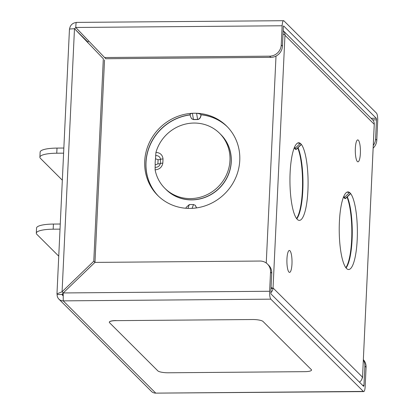 <?xml version="1.0" encoding="UTF-8"?>
<svg xmlns="http://www.w3.org/2000/svg" width="414" height="414" viewBox="0 0 414 414"><rect width="100%" height="100%" fill="white"/><g stroke="black" fill="none" stroke-linecap="round" stroke-linejoin="round"><path stroke-width="0.62" d="M190.114 114.409L190.383 116.153L191.563 118.689L193.343 119.465L197.519 119.434C199.486 119.123 200.64 117.586 200.976 114.818L200.945 114.631C200.417 114.026 198.963 113.571 196.578 113.27L194.482 113.229A48.888 46.254 134.9 0 1 226.753 126.203A48.888 46.254 134.9 0 1 235.504 178.206A48.888 46.254 134.9 0 1 189.995 208.413A48.888 46.254 134.9 0 1 157.718 195.439A48.888 46.254 134.9 0 1 144.703 161.212A48.888 46.254 134.9 0 1 194.482 113.229L192.401 113.301C190.362 113.643 189.659 114.114 190.29 114.719M190.176 114.797A48.888 46.254 -45.1 0 0 145.914 162.412A48.888 46.254 -45.1 0 0 158.329 196.034M355.295 150.215A10.961 2.562 -90.5 0 1 355.305 151.56M355.341 148.362A10.961 2.562 -90.5 0 1 357.768 139.906A10.961 2.562 -90.5 0 1 360.371 153.371A10.961 2.562 -90.5 0 1 357.944 161.827A10.961 2.562 -90.5 0 1 355.341 148.362M296.553 218.551A38.802 9.072 89.5 0 0 302.375 190.497A38.802 9.072 89.5 0 0 297.733 147.979M294.623 147.022L295.037 148.393L296.284 149.376L301.154 144.677L300.802 143.803A38.802 9.072 -90.5 0 1 307.918 190.456A38.802 9.072 -90.5 0 1 299.338 220.383A38.802 9.072 -90.5 0 1 290.116 172.705A38.802 9.072 -90.5 0 1 298.701 142.778A38.802 9.072 -90.5 0 1 300.802 143.803L300.248 143.373L297.702 143.021M298.039 147.684A38.802 9.072 -90.5 0 1 302.805 190.497A38.802 9.072 -90.5 0 1 296.766 218.83M286.897 260.773A10.961 2.562 -90.5 0 1 286.907 262.124M286.949 258.921A10.961 2.562 -90.5 0 1 289.37 250.465A10.961 2.562 -90.5 0 1 291.974 263.935A10.961 2.562 -90.5 0 1 289.552 272.391A10.961 2.562 -90.5 0 1 286.949 258.921M345.83 267.687A38.802 9.072 89.5 0 0 351.657 239.639A38.802 9.072 89.5 0 0 347.015 197.116M343.905 196.158L344.319 197.53L345.566 198.513L350.435 193.814L350.078 192.945A38.802 9.072 -90.5 0 1 357.199 239.592A38.802 9.072 -90.5 0 1 348.619 269.519A38.802 9.072 -90.5 0 1 339.397 221.842A38.802 9.072 -90.5 0 1 347.983 191.915A38.802 9.072 -90.5 0 1 350.078 192.945L349.525 192.51L346.984 192.158M347.32 196.821A38.802 9.072 -90.5 0 1 352.086 239.634A38.802 9.072 -90.5 0 1 346.047 267.967M190.192 114.906A48.888 46.254 -45.1 0 0 146.013 162.516A48.888 46.254 -45.1 0 0 158.381 196.086M219.637 133.344L220.843 134.545A38.802 36.711 134.9 0 1 227.783 175.826A38.802 36.711 134.9 0 1 191.661 199.796A38.802 36.711 134.9 0 1 166.045 189.503L164.839 188.298A38.802 36.711 -45.1 0 0 190.456 198.596A38.802 36.711 -45.1 0 0 226.577 174.62A38.802 36.711 -45.1 0 0 219.637 133.344A38.802 36.711 -45.1 0 0 194.016 123.046A38.802 36.711 -45.1 0 0 155.938 152.414C160.182 152.699 162.547 154.883 163.023 158.971L162.826 163.152C161.962 167.251 159.39 169.476 155.115 169.828A38.802 36.711 -45.1 0 0 164.839 188.298M155.115 169.828L155.193 164.896L157.889 163.903A3.509 0.787 -177.3 0 0 160.358 163.525C159.602 166.097 157.832 167.38 155.048 167.375M157.889 163.903L158.086 159.716L155.483 158.769A38.802 36.711 -45.1 0 0 155.193 164.896M155.483 158.769L155.938 152.414M227.353 126.808A48.888 46.254 -45.1 0 0 201.002 114.688L200.945 114.631M155.602 155.576C158.381 155.524 160.032 156.782 160.554 159.343A3.509 0.787 2.7 0 1 163.023 158.971M158.086 159.716A3.509 0.787 -177.3 0 0 160.554 159.343L160.358 163.525A3.509 0.787 2.7 0 1 162.826 163.152M196.474 207.916L195.289 205.318L193.504 204.542L189.327 204.573L186.259 207.274L185.891 208.268M227.4 126.86A48.888 46.254 -45.1 0 0 201.106 114.787L201.095 114.937C200.759 117.705 199.605 119.242 197.638 119.553L193.462 119.589L191.62 118.751M195.346 205.375L196.572 207.9M220.89 134.597A38.802 36.711 134.9 0 1 219.539 188.044A38.802 36.711 134.9 0 1 166.097 189.55M283.021 34.026L284.982 34.859A6.577 6.22 -45.1 0 0 283.233 30.698A6.577 6.22 -45.1 0 0 283.181 30.646M298.287 216.201A38.802 36.711 -45.1 0 0 297.925 216.067M301.185 205.805A48.888 46.254 -45.1 0 0 300.787 205.654M298.209 215.383A38.802 36.711 134.9 0 1 298.572 215.539M298.313 216.149A38.802 36.711 -45.1 0 0 297.945 216.015M374.256 123.905L362.509 377.796L374.272 123.884L374.251 124.314L284.982 35.304L284.982 34.859L273.028 288.392A6.577 6.22 -45.1 0 0 273.033 288.398L273.064 287.984L362.333 376.994A6.577 6.22 134.9 0 1 362.302 377.418A6.577 6.22 134.9 0 1 359.471 382.179M362.297 377.439L362.333 376.994M362.152 378.241L362.509 377.796M345.436 198.575L344.795 198.518L343.558 196.981M271.025 288.429L273.033 288.408L271.066 287.544M270.828 292.667A6.577 6.22 -45.1 0 0 273.033 288.408L271.025 288.408M283.233 30.698L372.502 119.708A6.577 6.22 134.9 0 1 374.256 123.884A6.577 6.22 134.9 0 1 374.251 124.314M296.155 149.438L295.513 149.376L294.276 147.839M88.938 41.214A21.921 20.741 -45.1 0 0 87.463 42.161M58.752 256.173L36.893 234.376A21.921 4.916 -177.3 0 1 36.308 233.17A21.921 4.916 -177.3 0 1 53.178 229.19L60.025 229.133M36.308 233.17L36.551 228.047A21.921 4.916 2.7 0 1 53.422 224.067L60.268 224.01M63.849 148.036L57.003 148.093L56.759 153.211A21.921 4.916 -177.3 0 0 39.894 157.196A21.921 4.916 -177.3 0 0 40.474 158.402L62.333 180.199M63.611 153.159L56.759 153.211M39.894 157.196L40.132 152.073A21.921 4.916 2.7 0 1 57.003 148.093M69.655 29.037L74.484 28.685L103.324 58.741L93.776 261.203L62.079 291.756L63.254 292.931M103.324 58.741L74.484 28.685L62.079 291.756L56.972 293.868L57.137 294.52L62.25 294.478L62.286 293.774M93.776 261.203L94.977 262.398L104.53 59.947M63.285 292.962L62.25 294.478A1.314 1.242 -45.1 0 0 63.13 295.705M373.485 145.133A11.401 10.785 -45.1 0 0 375.581 139.042L376.787 140.248L377.692 121.038A6.577 1.537 89.5 0 0 376.486 113.131L283.957 20.876A6.577 1.537 89.5 0 0 283.6 20.7A6.577 1.537 89.5 0 0 282.146 25.771L281.241 44.981L282.446 46.182A11.401 10.785 134.9 0 1 270.839 57.37L269.633 56.169A11.401 10.785 -45.1 0 0 281.241 44.981M375.581 139.042L376.486 119.837A1.314 0.305 89.5 0 0 376.243 118.254L283.714 25.994A1.314 0.305 89.5 0 0 283.642 25.963A1.314 0.305 89.5 0 0 283.352 26.977L282.446 46.182M376.787 140.248A11.401 10.785 134.9 0 1 373.35 147.943M76.181 22.584A6.577 6.22 -45.1 0 0 69.666 28.892M269.633 56.169L104.587 57.525L75.746 27.469C75.948 23.707 76.15 22.077 76.352 22.584M104.587 57.525L105.793 58.731L270.839 57.37M75.979 27.712A1.314 1.242 -45.1 0 0 74.774 28.975M271.739 273.256L270.533 272.05A11.401 10.785 -45.1 0 0 267.496 264.07L268.707 265.27A11.401 10.785 134.9 0 1 271.739 273.256L270.834 292.46A1.314 0.305 89.5 0 0 271.077 294.043L363.601 386.298A1.314 0.305 89.5 0 0 363.673 386.334A1.314 0.305 89.5 0 0 363.963 385.32L364.869 366.111A11.401 10.785 -45.1 0 0 363.347 360.051M270.533 272.05L269.628 291.259A6.577 1.537 89.5 0 0 270.834 299.162L363.363 391.421A6.577 1.537 89.5 0 0 363.715 391.597L155.757 393.129A6.577 6.22 134.9 0 1 151.415 391.385L58.886 299.125A6.577 6.22 -45.1 0 0 63.228 300.869L63.228 292.952L94.925 262.398L259.971 261.043A11.401 10.785 -45.1 0 1 267.496 264.07M363.715 391.597A6.577 1.537 89.5 0 0 365.169 386.521L366.079 367.316L364.869 366.111M363.368 359.673A11.401 10.785 134.9 0 1 366.079 367.316M57.137 294.52A6.577 6.22 -45.1 0 0 58.886 299.125M311.292 369.588L263.014 321.455A8.772 1.966 -177.3 0 0 252.478 319.52L116.065 320.643A8.772 1.966 -177.3 0 0 109.317 322.232A8.772 1.966 -177.3 0 0 109.55 322.718L157.822 370.851A8.772 1.966 -177.3 0 0 168.358 372.786L304.776 371.663A8.772 1.966 -177.3 0 0 311.525 370.075A8.772 1.966 -177.3 0 0 311.292 369.588L263.014 321.455M311.292 369.505A8.772 1.966 2.7 0 1 311.525 369.987A8.772 1.966 2.7 0 1 311.525 370.028M109.317 322.19A8.772 1.966 2.7 0 1 109.317 322.149A8.772 1.966 2.7 0 1 116.065 320.555L116.065 320.643M187.92 208.382L189.327 204.573M193.462 119.589L192.401 113.301M197.638 119.553L196.578 113.27M193.504 204.542L192.101 208.345M350.513 193.493L345.307 198.513L344.795 198.518M343.806 197.535L344.319 197.53L349.525 192.51M301.232 144.357L296.026 149.376L295.513 149.376M294.53 148.398L295.037 148.393L300.248 143.373M276.009 56.081L266.254 263.009M53.422 224.067L53.178 229.19M376.243 118.254L371.084 118.295M173.927 119.915L173.626 119.92M376.486 119.837L372.657 119.869M170.998 121.525L170.728 121.525M75.746 27.469L282.146 25.771M76.171 30.388L87.768 41.954M63.14 295.363L62.25 294.478M362.633 385.33L363.963 385.32M270.834 299.162L63.228 300.869L155.757 393.129L363.363 391.421M269.628 291.259L63.228 292.952M56.972 293.868L69.464 28.964M76.274 22.403L283.6 20.7"/></g></svg>
